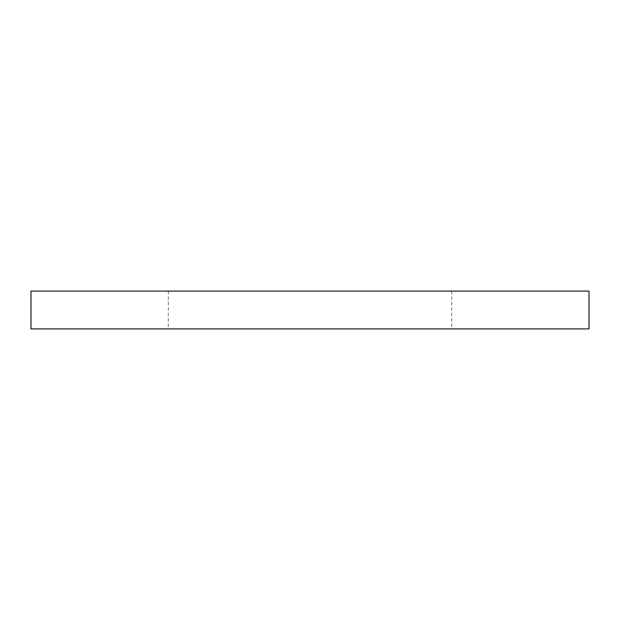 <?xml version="1.0" encoding="UTF-8"?>
<svg xmlns="http://www.w3.org/2000/svg" width="620" height="620" viewBox="0 0 620 620"><rect width="100%" height="100%" fill="white"/><g stroke="black" fill="none" stroke-linecap="round" stroke-linejoin="round"><path stroke-width="0.46" stroke-dasharray="3.1 2.33" d="M589 328.894L31 328.894M589 291.106L31 291.106M310 291.106L451.701 291.106L310 291.106M310 328.894L451.701 328.894L310 328.894M168.299 291.106L168.299 328.894M451.701 291.106L451.701 328.894"/><path stroke-width="0.93" d="M310 291.106L589 291.106L589 328.894L31 328.894L31 291.106L310 291.106"/></g></svg>
